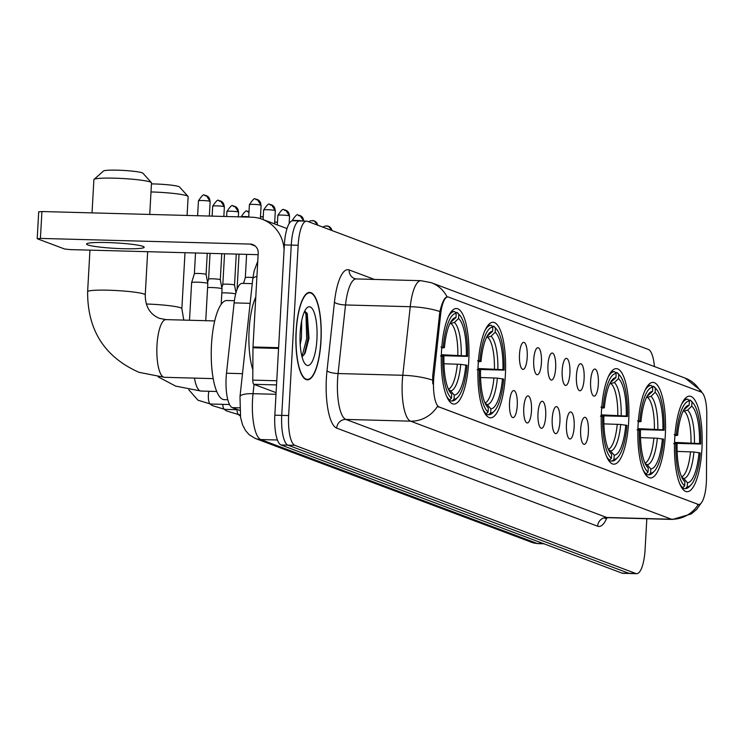 <?xml version="1.0" encoding="UTF-8"?>
<svg xmlns="http://www.w3.org/2000/svg" width="744" height="744" viewBox="0 0 744 744"><rect width="100%" height="100%" fill="white"/><g stroke="black" fill="none" stroke-linecap="round" stroke-linejoin="round"><path stroke-width="1.12" d="M468.739 361.407A47.793 13.811 91.5 0 0 456.416 308.518A47.793 13.811 91.5 0 0 441.518 351.177A47.793 13.811 91.5 0 0 453.84 404.066A47.793 13.811 91.5 0 0 468.739 361.407M665.303 435.287A47.793 13.811 91.5 0 0 652.981 382.397A47.793 13.811 91.5 0 0 638.082 425.057A47.793 13.811 91.5 0 0 650.405 477.946A47.793 13.811 91.5 0 0 665.303 435.287M628.68 421.523A47.793 13.811 91.5 0 0 616.358 368.633A47.793 13.811 91.5 0 0 601.459 411.293A47.793 13.811 91.5 0 0 613.781 464.182A47.793 13.811 91.5 0 0 628.68 421.523M505.362 375.171A47.793 13.811 91.5 0 0 493.04 322.282A47.793 13.811 91.5 0 0 478.141 364.941A47.793 13.811 91.5 0 0 490.454 417.83A47.793 13.811 91.5 0 0 505.362 375.171M701.927 449.051A47.793 13.811 91.5 0 0 689.604 396.161A47.793 13.811 91.5 0 0 674.706 438.821A47.793 13.811 91.5 0 0 687.019 491.71A47.793 13.811 91.5 0 0 701.927 449.051M590.634 381.142A13.522 3.906 -88.5 0 1 594.14 369.275A13.522 3.906 -88.5 0 1 598.343 384.043A13.522 3.906 -88.5 0 1 593.424 395.873A13.522 3.906 -88.5 0 1 590.634 381.142M576.414 375.794A13.522 3.906 -88.5 0 1 579.911 363.928A13.522 3.906 -88.5 0 1 584.114 378.696A13.522 3.906 -88.5 0 1 579.195 390.526A13.522 3.906 -88.5 0 1 576.414 375.794M562.185 370.447A13.522 3.906 -88.5 0 1 565.682 358.58A13.522 3.906 -88.5 0 1 569.885 373.349A13.522 3.906 -88.5 0 1 564.966 385.178A13.522 3.906 -88.5 0 1 562.185 370.447M547.956 365.099A13.522 3.906 -88.5 0 1 551.462 353.233A13.522 3.906 -88.5 0 1 555.656 368.001A13.522 3.906 -88.5 0 1 550.737 379.831A13.522 3.906 -88.5 0 1 547.956 365.099M533.727 359.752A13.522 3.906 -88.5 0 1 537.233 347.885A13.522 3.906 -88.5 0 1 541.427 362.654A13.522 3.906 -88.5 0 1 536.517 374.483A13.522 3.906 -88.5 0 1 533.727 359.752M519.498 354.404A13.522 3.906 -88.5 0 1 523.004 342.538A13.522 3.906 -88.5 0 1 527.208 357.306A13.522 3.906 -88.5 0 1 522.288 369.136A13.522 3.906 -88.5 0 1 519.498 354.404M580.673 429.372A13.522 3.906 -88.5 0 1 584.179 417.505A13.522 3.906 -88.5 0 1 588.383 432.273A13.522 3.906 -88.5 0 1 583.463 444.103A13.522 3.906 -88.5 0 1 580.673 429.372M566.454 424.024A13.522 3.906 -88.5 0 1 569.951 412.157A13.522 3.906 -88.5 0 1 574.154 426.926A13.522 3.906 -88.5 0 1 569.234 438.755A13.522 3.906 -88.5 0 1 566.454 424.024M552.225 418.677A13.522 3.906 -88.5 0 1 555.731 406.81A13.522 3.906 -88.5 0 1 559.925 421.578A13.522 3.906 -88.5 0 1 555.005 433.408A13.522 3.906 -88.5 0 1 552.225 418.677M537.996 413.329A13.522 3.906 -88.5 0 1 541.502 401.462A13.522 3.906 -88.5 0 1 545.696 416.231A13.522 3.906 -88.5 0 1 540.776 428.06A13.522 3.906 -88.5 0 1 537.996 413.329M523.767 407.982A13.522 3.906 -88.5 0 1 527.273 396.115A13.522 3.906 -88.5 0 1 531.476 410.883A13.522 3.906 -88.5 0 1 526.557 422.713A13.522 3.906 -88.5 0 1 523.767 407.982M509.538 402.634A13.522 3.906 -88.5 0 1 513.044 390.767A13.522 3.906 -88.5 0 1 517.247 405.536A13.522 3.906 -88.5 0 1 512.328 417.365A13.522 3.906 -88.5 0 1 509.538 402.634M706.465 478.494A24.347 7.04 -88.5 0 1 706.335 482.735A24.347 7.04 -88.5 0 1 698.737 504.469A24.347 7.04 -88.5 0 1 698.049 504.33L439.183 407.033A24.347 7.04 -88.5 0 1 433.938 376.064L440.615 314.526A24.347 7.04 -88.5 0 1 447.869 296.958A24.347 7.04 -88.5 0 1 448.567 297.089L701.09 392.004A24.347 7.04 -88.5 0 1 706.8 414.566L706.465 478.494M239.708 410.409L232.323 407.638A27.054 7.821 -88.5 0 1 226.502 373.228L234.128 302.901A27.054 7.821 -88.5 0 1 242.181 283.38L252.263 283.65M321.008 340.798A43.729 12.639 91.5 0 0 309.737 292.401A43.729 12.639 91.5 0 0 296.093 331.433A43.729 12.639 91.5 0 0 307.374 379.831A43.729 12.639 91.5 0 0 321.008 340.798M701.964 501.977L696.672 509.38L691.325 513.927L672.502 519.433A36.065 10.425 -88.5 0 1 671.469 519.228A31.555 30.067 -69.4 0 0 698.374 504.451L437.472 406.354A31.555 30.067 110.6 0 1 410.548 421.16A36.065 10.425 -88.5 0 1 402.281 381.449A36.065 10.425 -88.5 0 1 402.792 375.283L410.232 306.705A36.065 10.425 -88.5 0 1 420.974 280.683L356.255 278.935A36.065 10.425 91.5 0 0 345.514 304.956L338.074 373.534A36.065 10.425 91.5 0 0 337.571 379.7A36.065 10.425 91.5 0 0 345.839 419.411L606.76 517.48A36.065 10.425 91.5 0 0 607.783 517.684L605.002 518.475L605.728 517.508M300.464 221.108A27.054 7.821 91.5 0 0 299.692 220.949L292.792 220.763A27.054 7.821 91.5 0 0 284.357 244.906L274.834 415.189L281.734 415.375A27.054 7.821 91.5 0 0 287.937 445.154L628.987 573.336A27.054 7.821 91.5 0 0 629.759 573.494A27.054 7.821 91.5 0 1 628.987 573.336L287.937 445.154A27.054 7.821 91.5 0 1 281.734 415.375L291.257 245.102L281.734 415.375L288.644 415.561A27.054 7.821 91.5 0 0 294.838 445.34L635.888 573.522A27.054 7.821 91.5 0 0 636.659 573.68A27.054 7.821 91.5 0 0 645.095 549.537L646.815 518.735M299.692 220.949A27.054 7.821 91.5 0 0 291.257 245.102A27.054 7.821 91.5 0 1 299.692 220.949L306.593 221.135A27.054 7.821 91.5 0 0 298.158 245.288L288.644 415.561M432.776 383.82L432.692 376.027L439.871 311.531C442.178 302.185 444.587 297.321 447.107 296.93A31.555 30.067 -69.4 0 0 431.353 282.711L420.974 280.683M654.441 366.56A27.054 7.821 91.5 0 0 648.415 349.475L307.365 221.293A27.054 7.821 91.5 0 0 306.593 221.135M274.834 415.189A27.054 7.821 91.5 0 0 281.037 444.968L622.077 573.15A27.054 7.821 91.5 0 0 622.849 573.308L636.659 573.68M296.224 331.48A43.282 12.508 91.5 0 0 307.384 379.384A43.282 12.508 91.5 0 0 320.878 340.752A43.282 12.508 91.5 0 0 309.718 292.848A43.282 12.508 91.5 0 0 296.224 331.48M255.769 297.107A45.086 13.029 91.5 0 0 249.119 330.029A45.086 13.029 91.5 0 0 252.848 369.759M301.673 320.813L301.478 337.953L300.204 344.519M316.925 339.264A29.397 8.5 91.5 0 0 306.742 308.035A29.397 8.5 91.5 0 0 300.176 332.968A29.397 8.5 91.5 0 0 305.235 364.058A29.397 8.5 91.5 0 0 316.925 339.264M302.027 356.906L305.152 353.102L308.993 338.418L307.281 313.726L304.742 311.038M304.714 311.085L305.989 314.461L306.668 338.706L301.962 356.636M306.853 312.88L308.035 338.743L304.212 354.711M688.581 400.095L690.339 400.151L691.966 401.993A42.919 12.406 91.5 0 1 693.157 403.136A42.919 12.406 91.5 0 1 700.718 444.029L699.527 443.573A38.772 11.207 91.5 0 0 691.734 406.14L687.596 410.13L683.057 411.339M674.538 442.364L699.527 443.573M700.718 444.029L674.51 443.303M679.523 483.33A44.724 12.927 91.5 0 0 682.834 487.627L684.657 485.879A42.919 12.406 91.5 0 1 675.905 443.852L673.664 443.61M681.625 487.599L682.834 487.627M674.166 434.645L676.408 434.887A42.919 12.406 91.5 0 1 689.4 401.035L687.772 399.184A44.724 12.927 91.5 0 0 681.662 404.122M687.772 399.184L684.657 399.1M693.157 403.136L691.641 401.379A44.724 12.927 91.5 0 0 690.339 400.151M675.905 443.852L677.096 444.298A38.772 11.207 91.5 0 0 683.931 480.791A38.772 11.207 91.5 0 0 684.889 481.731L684.657 485.879M689.4 401.035L689.167 405.182A38.772 11.207 91.5 0 0 685.931 406.894A38.772 11.207 91.5 0 0 677.598 435.333L676.408 434.887M691.734 406.14L691.966 401.993M684.889 481.731L683.094 479.685M683.708 410.056L689.167 405.182M677.598 435.333L674.855 435.668M690.953 484.939A42.919 12.406 91.5 0 1 687.224 486.846L685.401 488.594A44.724 12.927 91.5 0 0 689.335 486.613L690.953 484.939A42.919 12.406 91.5 0 0 700.216 452.984L693.938 451.989L677.124 451.403M685.401 488.594L682.239 488.51M687.224 486.846L687.456 482.698A38.772 11.207 91.5 0 0 699.025 452.538M681.746 477.22L683.773 478.494L687.456 482.698M651.958 386.331L653.725 386.387L655.343 388.228A42.919 12.406 91.5 0 1 656.543 389.372A42.919 12.406 91.5 0 1 664.094 430.255L662.913 429.809A38.772 11.207 91.5 0 0 655.111 392.376L650.972 396.366L646.434 397.575M637.924 428.6L662.913 429.809M664.094 430.255L637.887 429.539M642.9 469.566A44.724 12.927 91.5 0 0 646.211 473.863L648.033 472.115A42.919 12.406 91.5 0 1 639.282 430.088L637.041 429.846M645.001 473.835L646.211 473.863M637.543 420.881L639.784 421.123A42.919 12.406 91.5 0 1 652.776 387.271L651.158 385.42A44.724 12.927 91.5 0 0 645.039 390.358M651.158 385.42L648.033 385.336M656.543 389.372L655.018 387.605A44.724 12.927 91.5 0 0 653.725 386.387M639.282 430.088L640.472 430.534A38.772 11.207 91.5 0 0 647.308 467.027A38.772 11.207 91.5 0 0 648.266 467.967L648.033 472.115M652.776 387.271L652.544 391.418A38.772 11.207 91.5 0 0 649.307 393.13A38.772 11.207 91.5 0 0 640.975 421.569L639.784 421.123M655.111 392.376L655.343 388.228M648.266 467.967L646.471 465.921M647.085 396.292L652.544 391.418M640.975 421.569L638.231 421.904M654.329 471.175A42.919 12.406 91.5 0 1 650.6 473.072L648.777 474.83A44.724 12.927 91.5 0 0 652.711 472.849L654.329 471.175A42.919 12.406 91.5 0 0 663.601 439.22L657.324 438.225L640.51 437.639M648.777 474.83L645.615 474.746M650.6 473.072L650.833 468.925A38.772 11.207 91.5 0 0 662.411 438.774M645.122 463.456L647.15 464.73L650.833 468.925M615.344 372.567L617.101 372.623L618.729 374.464A42.919 12.406 91.5 0 1 619.919 375.608A42.919 12.406 91.5 0 1 627.48 416.491L626.29 416.045A38.772 11.207 91.5 0 0 618.496 378.612L614.349 382.602L609.81 383.811M601.301 414.836L626.29 416.045M627.48 416.491L601.273 415.775M606.276 455.802A44.724 12.927 91.5 0 0 609.587 460.099L611.41 458.351A42.919 12.406 91.5 0 1 602.659 416.315L600.417 416.082M608.378 460.071L609.587 460.099M600.919 407.117L603.161 407.359A42.919 12.406 91.5 0 1 616.153 373.497L614.535 371.656A44.724 12.927 91.5 0 0 608.415 376.594M614.535 371.656L611.41 371.572M619.919 375.608L618.394 373.841A44.724 12.927 91.5 0 0 617.101 372.623M602.659 416.315L603.849 416.77A38.772 11.207 91.5 0 0 610.694 453.263A38.772 11.207 91.5 0 0 611.642 454.203L611.41 458.351M616.153 373.497L615.93 377.654A38.772 11.207 91.5 0 0 612.684 379.366A38.772 11.207 91.5 0 0 604.351 407.805L603.161 407.359M618.496 378.612L618.729 374.464M611.642 454.203L609.857 452.157M610.461 382.528L615.93 377.654M604.351 407.805L601.617 408.14M617.706 457.411A42.919 12.406 91.5 0 1 613.986 459.308L612.154 461.066A44.724 12.927 91.5 0 0 616.097 459.085L617.706 457.411A42.919 12.406 91.5 0 0 626.978 425.456L620.701 424.461L603.886 423.875M612.154 461.066L608.992 460.982M613.986 459.308L614.219 455.161A38.772 11.207 91.5 0 0 625.788 425.01M608.499 449.692L610.526 450.966L614.219 455.161M151.451 183.889A19.837 1.888 3.2 0 1 178.802 186.577A19.837 1.888 3.2 0 1 179.546 186.986L188.009 196.37A28.858 2.744 -176.8 0 0 186.93 195.774A28.858 2.744 -176.8 0 0 151.004 191.943M492.017 326.216L493.784 326.272L495.402 328.113A42.919 12.406 91.5 0 1 496.601 329.257A42.919 12.406 91.5 0 1 504.153 370.14L502.972 369.694A38.772 11.207 91.5 0 0 495.169 332.261L491.031 336.251L486.492 337.46M477.983 368.485L502.972 369.694M504.153 370.14L477.946 369.424M482.958 409.451A44.724 12.927 91.5 0 0 486.269 413.748L488.092 411.999A42.919 12.406 91.5 0 1 479.341 369.963L477.099 369.731M485.06 413.72L486.269 413.748M477.601 360.766L479.843 361.007A42.919 12.406 91.5 0 1 492.835 327.155L491.207 325.305A44.724 12.927 91.5 0 0 485.097 330.243M491.207 325.305L488.092 325.221M496.601 329.257L495.076 327.49A44.724 12.927 91.5 0 0 493.784 326.272M479.341 369.963L480.531 370.419A38.772 11.207 91.5 0 0 487.366 406.912A38.772 11.207 91.5 0 0 488.324 407.852L488.092 411.999M492.835 327.155L492.602 331.303A38.772 11.207 91.5 0 0 489.366 333.014A38.772 11.207 91.5 0 0 481.033 361.454L479.843 361.007M495.169 332.261L495.402 328.113M488.324 407.852L486.529 405.806M487.143 336.176L492.602 331.303M481.033 361.454L478.29 361.789M494.388 411.06A42.919 12.406 91.5 0 1 490.659 412.957L488.836 414.715A44.724 12.927 91.5 0 0 492.77 412.734L494.388 411.06A42.919 12.406 91.5 0 0 503.651 379.105L497.383 378.11L480.568 377.524M488.836 414.715L485.674 414.631M490.659 412.957L490.891 408.809A38.772 11.207 91.5 0 0 502.47 378.659M485.181 403.341L487.208 404.615L490.891 408.809M187.079 215.444L188.13 196.639A28.858 2.744 -176.8 0 0 188.009 196.37M94.032 179.397L103.49 171.018A19.837 1.888 3.2 0 1 121.337 170.32A19.837 1.888 3.2 0 1 142.188 172.813A19.837 1.888 3.2 0 1 142.922 173.222L151.395 182.606A28.858 2.744 -176.8 0 0 150.307 182.01A28.858 2.744 -176.8 0 0 119.989 178.383A28.858 2.744 -176.8 0 0 94.032 179.397A28.858 2.744 -176.8 0 0 93.893 179.657L92.033 212.877M455.393 312.452L457.16 312.499L458.788 314.349A42.919 12.406 91.5 0 1 459.978 315.493A42.919 12.406 91.5 0 1 467.539 356.376L466.349 355.93A38.772 11.207 91.5 0 0 458.555 318.497L454.407 322.487L449.869 323.696M441.359 354.721L466.349 355.93M234.397 300.716L226.939 300.52A49.588 14.331 91.5 0 0 211.482 344.779A49.588 14.331 91.5 0 0 224.26 399.668L227.794 399.761M467.539 356.376L441.332 355.66M446.335 395.687A44.724 12.927 91.5 0 0 449.646 399.984L451.469 398.235A42.919 12.406 91.5 0 1 442.717 356.199L440.476 355.967M448.437 399.956L449.646 399.984M440.978 347.002L443.219 347.243A42.919 12.406 91.5 0 1 456.212 313.382L454.593 311.541A44.724 12.927 91.5 0 0 448.474 316.479M454.593 311.541L451.469 311.457M459.978 315.493L458.453 313.726A44.724 12.927 91.5 0 0 457.16 312.499M442.717 356.199L443.908 356.646A38.772 11.207 91.5 0 0 450.743 393.148A38.772 11.207 91.5 0 0 451.701 394.088L451.469 398.235M456.212 313.382L455.988 317.53A38.772 11.207 91.5 0 0 452.743 319.25A38.772 11.207 91.5 0 0 444.41 347.69L443.219 347.243M458.555 318.497L458.788 314.349M451.701 394.088L449.915 392.042M450.52 322.412L455.988 317.53M444.41 347.69L441.666 348.025M457.765 397.296A42.919 12.406 91.5 0 1 454.045 399.193L452.213 400.951A44.724 12.927 91.5 0 0 456.156 398.97L457.765 397.296A42.919 12.406 91.5 0 0 467.037 365.341L460.759 364.346L443.945 363.76M452.213 400.951L449.051 400.867M454.045 399.193L454.268 395.045A38.772 11.207 91.5 0 0 465.846 364.895M448.558 389.577L450.585 390.851L454.268 395.045M149.739 214.439L151.506 182.875A28.858 2.744 -176.8 0 0 151.395 182.606M221.824 292.922A8.119 0.772 3.2 0 1 225.869 292.885A8.119 0.772 3.2 0 1 235.681 293.88M222.828 284.468A5.859 0.558 3.2 0 1 222.828 284.45A5.859 0.558 3.2 0 1 227.013 284.162A5.859 0.558 3.2 0 1 234.286 284.943A5.859 0.558 3.2 0 1 234.527 285.11A5.859 0.558 3.2 0 1 234.527 285.119M207.595 287.575A8.119 0.772 3.2 0 1 211.64 287.537A8.119 0.772 3.2 0 1 221.712 288.616A8.119 0.772 3.2 0 1 222.047 288.839A8.119 0.772 3.2 0 1 222.056 288.858L220.298 279.763A5.859 0.558 3.2 0 1 220.298 279.772M208.599 279.121A5.859 0.558 3.2 0 1 208.599 279.102A5.859 0.558 3.2 0 1 212.784 278.814A5.859 0.558 3.2 0 1 220.057 279.595A5.859 0.558 3.2 0 1 220.298 279.763L221.758 253.704M189.515 320.255L191.617 282.608A8.119 0.772 3.2 0 1 191.627 282.59A8.119 0.772 3.2 0 1 197.411 282.19A8.119 0.772 3.2 0 1 207.492 283.269A8.119 0.772 3.2 0 1 207.827 283.492A8.119 0.772 3.2 0 1 207.827 283.511L206.069 274.415A5.859 0.558 3.2 0 1 206.079 274.424M194.37 273.773A5.859 0.558 3.2 0 1 194.37 273.755A5.859 0.558 3.2 0 1 198.555 273.467A5.859 0.558 3.2 0 1 205.828 274.248A5.859 0.558 3.2 0 1 206.069 274.415L207.26 253.313M245.315 277.633A5.859 0.558 3.2 0 1 245.325 277.614A5.859 0.558 3.2 0 1 249.5 277.326A5.859 0.558 3.2 0 1 252.941 277.521M87.755 244.888A28.858 2.744 -176.8 0 0 119.449 248.58A28.858 2.744 -176.8 0 0 144.178 247.241A28.858 2.744 -176.8 0 0 142.978 246.376A28.858 2.744 -176.8 0 0 111.293 242.684A28.858 2.744 -176.8 0 0 86.564 244.023A28.858 2.744 -176.8 0 0 87.755 244.888M276.526 384.918L253.844 384.304L276.089 392.665M284.096 249.556A36.065 34.354 -69.4 0 0 262.288 219.275A36.065 34.354 -69.4 0 0 251.602 217.192L41.924 211.529L40.418 238.406L250.096 244.078A9.021 8.593 110.6 0 1 258.224 253.267L252.988 346.974L278.609 347.671M38.893 211.891L41.924 211.529M40.418 238.406L37.386 238.778L64.607 249.008L70.206 249.603L258.14 254.681M253.844 384.304A4.51 1.302 -88.5 0 1 252.793 380.128L252.96 347.764A4.51 1.302 -88.5 0 1 252.988 346.974M440.615 314.526L439.369 314.489M433.938 376.064L432.692 376.027M439.183 407.033L438.337 407.005M698.049 504.33L697.193 504.302M250.124 303.329L234.128 302.901M242.498 373.665L226.502 373.228M239.577 407.833L232.323 407.638M336.707 428.135A9.021 8.593 110.6 0 1 345.839 419.411L410.548 421.16L671.469 519.228L606.76 517.48A9.021 8.593 110.6 0 0 597.627 526.203L336.707 428.135A45.086 13.029 -88.5 0 1 326.374 378.501A45.086 13.029 -88.5 0 1 327.007 370.791L334.447 302.213A45.086 13.029 -88.5 0 1 349.159 269.942L374.372 279.418M431.353 282.711L685.205 378.129A31.555 30.067 110.6 0 1 700.718 391.865M439.871 311.531A31.555 8.175 -173.8 0 0 410.232 306.705L345.514 304.956A9.021 2.334 6.2 0 1 334.447 302.213M432.571 380.147A31.555 8.175 -173.8 0 0 402.792 375.283L338.074 373.534A9.021 2.334 6.2 0 1 327.007 370.791M606.946 517.731A45.086 13.029 -88.5 0 1 597.627 526.203M294.838 445.34L281.037 444.968M635.888 573.522L622.077 573.15M298.158 245.288L284.357 244.906M356.255 278.935L354.618 278.619A9.021 8.593 110.6 0 1 349.159 269.942M254.039 384.378L253.034 393.678A36.065 10.425 91.5 0 0 252.532 399.844A36.065 10.425 91.5 0 0 260.8 439.555L537.121 543.418A36.065 10.425 91.5 0 0 538.154 543.622L531.783 542.367L255.452 438.514A18.033 17.177 110.6 0 0 260.8 439.555L277.419 440.002M543.408 543.585L537.121 543.418A18.033 17.177 110.6 0 1 531.783 542.367M276.005 394.301L253.034 393.678A18.033 4.669 -173.8 0 0 239.987 396.747L252.774 278.935L254.123 270.974L257.777 261.191M256.922 276.48A18.033 4.669 -173.8 0 0 252.774 278.935M691.009 442.801A33.359 9.644 91.5 0 0 684.471 411.376M685.029 409.172A34.68 10.025 91.5 0 0 684.08 409.395M694.44 443.033A34.68 10.025 91.5 0 0 687.596 410.13M683.773 478.494A34.68 10.025 91.5 0 0 693.938 451.989M681.597 476.895A33.359 9.644 91.5 0 0 690.516 451.766M654.394 429.037A33.359 9.644 91.5 0 0 647.847 397.612M648.405 395.408A34.68 10.025 91.5 0 0 647.457 395.631M657.826 429.269A34.68 10.025 91.5 0 0 650.972 396.366M647.15 464.73A34.68 10.025 91.5 0 0 657.324 438.225M644.974 463.131A33.359 9.644 91.5 0 0 653.892 438.002M617.771 415.273A33.359 9.644 91.5 0 0 611.224 383.848M611.782 381.644A34.68 10.025 91.5 0 0 610.843 381.867M621.203 415.505A34.68 10.025 91.5 0 0 614.349 382.602M610.526 450.966A34.68 10.025 91.5 0 0 620.701 424.461M608.35 449.367A33.359 9.644 91.5 0 0 617.269 424.238M216.69 391.493L201.047 391.065A28.858 8.342 -88.5 0 1 200.22 390.898A28.858 8.342 -88.5 0 1 194.472 378.11M146.326 304.008A28.858 2.744 3.2 0 1 180.671 307.802A28.858 2.744 3.2 0 1 181.862 308.667L183.787 320.097M494.453 368.922A33.359 9.644 91.5 0 0 487.906 337.497M488.464 335.293A34.68 10.025 91.5 0 0 487.515 335.516M497.885 369.154A34.68 10.025 91.5 0 0 491.031 336.251M487.208 404.615A34.68 10.025 91.5 0 0 497.383 378.11M485.032 403.016A33.359 9.644 91.5 0 0 493.951 377.887M213.175 378.622L164.424 377.301A28.858 8.342 -88.5 0 1 163.596 377.134A28.858 8.342 -88.5 0 1 156.984 345.374A28.858 8.342 -88.5 0 1 165.977 319.613L159.328 318.32C150 314.359 145.303 306.547 145.247 294.903L147.656 251.695M164.424 377.301L139.026 372.335C104.56 357.018 87.42 330.131 87.625 291.676A28.858 2.744 3.2 0 1 112.363 290.346A28.858 2.744 3.2 0 1 144.048 294.038A28.858 2.744 3.2 0 1 145.247 294.903M457.83 355.158A33.359 9.644 91.5 0 0 451.283 323.733M451.841 321.529A34.68 10.025 91.5 0 0 450.901 321.752M461.261 355.39A34.68 10.025 91.5 0 0 454.407 322.487M450.585 390.851A34.68 10.025 91.5 0 0 460.759 364.346M448.409 389.252A33.359 9.644 91.5 0 0 457.328 364.123M275.764 222.056A5.859 5.58 110.6 0 1 277.456 222.382L274.694 222.075M261.535 216.709A5.859 5.58 110.6 0 1 263.237 217.034L260.465 216.727M247.306 211.361A5.859 5.58 110.6 0 1 249.008 211.687M241.13 216.904L241.13 216.867A5.859 0.558 3.2 0 1 248.719 216.755M238.368 211.994A5.859 0.558 3.2 0 1 238.61 212.17L234.816 206.358A5.859 5.58 110.6 0 1 238.368 211.994A5.859 0.558 3.2 0 0 231.933 211.25A5.859 0.558 3.2 0 0 226.901 211.519L226.622 216.513M233.086 206.014A5.859 5.58 110.6 0 1 234.816 206.358C232.072 207.948 234.016 200.852 226.901 211.519M240.135 414.752L238.936 414.715A8.119 2.344 -88.5 0 1 238.554 414.594A8.119 2.344 -88.5 0 1 236.908 409.702M224.139 206.646A5.859 0.558 3.2 0 1 224.381 206.823L220.587 201.01A5.859 5.58 110.6 0 1 224.139 206.646A5.859 0.558 3.2 0 0 217.704 205.902A5.859 0.558 3.2 0 0 212.682 206.172L212.124 216.123M218.857 200.666A5.859 5.58 110.6 0 1 220.587 201.01C217.843 202.601 219.787 195.505 212.682 206.172M237.875 409.721L224.707 409.367A8.119 2.344 -88.5 0 1 224.325 409.256A8.119 2.344 -88.5 0 1 222.679 404.355M209.91 201.298A5.859 0.558 3.2 0 1 210.152 201.475L206.367 195.663A5.859 5.58 110.6 0 1 209.91 201.298A5.859 0.558 3.2 0 0 203.475 200.555A5.859 0.558 3.2 0 0 198.453 200.824L197.616 215.732M204.628 195.328A5.859 5.58 110.6 0 1 206.367 195.663C203.614 197.253 205.567 190.157 198.453 200.824M229.515 404.531L210.478 404.02A8.119 2.344 -88.5 0 1 210.106 403.908A8.119 2.344 -88.5 0 1 208.385 395.036A8.119 2.344 -88.5 0 1 208.887 391.279M326.709 225.916A5.859 5.58 110.6 0 1 331.917 230.519M312.48 220.568A5.859 5.58 110.6 0 1 317.688 225.172M298.26 215.221A5.859 5.58 110.6 0 1 303.543 221.061M292.076 220.856L292.076 220.726A5.859 0.558 3.2 0 1 296.391 220.429A5.859 0.558 3.2 0 1 302.957 221.042M289.314 215.853A5.859 0.558 3.2 0 1 289.556 216.03L285.77 210.217A5.859 5.58 110.6 0 1 289.314 215.853A5.859 0.558 3.2 0 0 282.878 215.1A5.859 0.558 3.2 0 0 277.856 215.379L277.317 224.93M284.031 209.873A5.859 5.58 110.6 0 1 285.77 210.217C283.018 211.808 284.971 204.712 277.856 215.379M275.085 210.506A5.859 0.558 3.2 0 1 275.327 210.682L271.541 204.87A5.859 5.58 110.6 0 1 275.085 210.506A5.859 0.558 3.2 0 0 268.649 209.752A5.859 0.558 3.2 0 0 263.627 210.031L263.088 219.582M269.802 204.526A5.859 5.58 110.6 0 1 271.541 204.87C268.789 206.46 270.742 199.364 263.627 210.031M260.856 205.158A5.859 0.558 3.2 0 1 261.098 205.335L257.312 199.522A5.859 5.58 110.6 0 1 260.856 205.158A5.859 0.558 3.2 0 0 254.42 204.405A5.859 0.558 3.2 0 0 249.398 204.684L248.701 217.108M255.573 199.178A5.859 5.58 110.6 0 1 257.312 199.522C254.56 201.113 256.513 194.017 249.398 204.684M250.096 244.078L255.118 245.966M278.563 348.452L252.96 347.764M252.793 380.128L276.759 380.77M447.869 296.958L447.088 296.93M698.737 504.469L697.937 504.441M685.205 378.129L700.727 390.498L702.001 392.572M672.502 519.433L607.783 517.684M255.452 438.514L249.212 434.756L245.539 430.59L242.591 424.889L240.582 417.533L239.987 396.747M538.154 543.622L543.92 543.78M305.57 379.328L307.384 379.384M307.914 292.801L309.718 292.848M201.047 391.065L175.64 386.099L158.212 376.892M181.862 308.667L184.996 252.709M87.625 291.676L89.95 250.142M214.728 320.934L165.977 319.613M240.321 416.026L238.489 414.696M239.047 254.169L237.076 289.332M241.13 216.867C248.245 206.2 246.292 213.296 249.045 211.705M238.936 414.715L226.409 410.883L224.26 409.349M236.267 254.095L234.527 285.11L235.988 292.69M224.539 253.778L222.828 284.459L221.824 287.677M238.61 212.17L238.35 216.83M224.707 409.367L212.18 405.536L210.041 404.001M210.041 253.388L208.599 279.112L207.595 282.329M221.182 304.38L222.056 288.858M224.381 206.823L223.842 216.439M210.478 404.02L197.951 400.188L188.799 389.772M195.532 252.997L194.37 273.764L191.627 282.59M205.744 320.692L207.827 283.511M210.152 201.475L209.343 216.048M332.131 230.603L328.448 226.26L325.109 226.027L322.812 227.097M317.911 225.255L314.219 220.912L310.88 220.68L308.583 221.749M303.794 221.061L299.99 215.565C297.247 217.155 299.19 210.059 292.076 220.726M289.556 216.03L289.128 223.674M275.327 210.682L274.592 223.898M246.617 254.374L245.315 277.624L243.511 283.418M261.098 205.335L260.363 218.615M262.288 219.275L287.035 228.575M37.2 238.638L38.707 211.752"/></g></svg>
